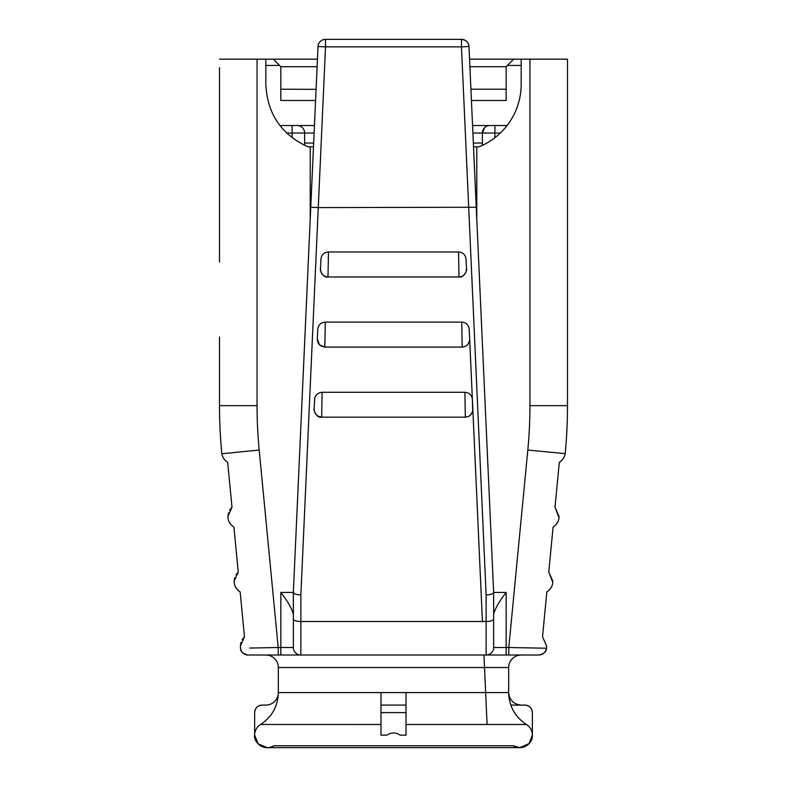 <?xml version="1.0" encoding="UTF-8"?>
<svg xmlns="http://www.w3.org/2000/svg" width="787" height="787" viewBox="0 0 787 787"><rect width="100%" height="100%" fill="white"/><g stroke="black" fill="none" stroke-linecap="round" stroke-linejoin="round"><path stroke-width="1.18" d="M476.784 219.357L476.784 146.805L479.116 146.805A67.593 67.593 0 0 0 521.181 84.209L521.181 59.173L567.496 59.173L567.496 405.649L567.496 209.391M406.013 735.137L400.19 735.137C395.802 732.254 391.346 732.254 386.81 735.137L380.987 735.137L380.987 692.57L406.013 692.57L406.013 705.093L380.987 705.093L406.013 705.093L406.013 735.137L406.013 724.493L526.434 724.493A12.513 12.513 0 0 1 519.833 747.65A12.513 12.513 0 0 1 513.242 745.771L273.758 745.771C267.364 751.585 253.07 743.626 254.644 735.137L254.644 712.599A7.506 7.506 0 0 1 262.15 705.093L265.819 705.093A12.513 12.513 0 0 0 278.332 692.57C277.919 706.273 271.997 716.918 260.566 724.493A12.513 12.513 0 0 0 254.644 735.137L254.644 712.599C255.096 708.054 257.605 705.546 262.15 705.093M219.504 261.963L219.504 67.712M565.253 452.968A500.709 500.709 0 0 0 567.496 405.649A500.709 500.709 0 0 1 565.253 452.968L565.164 453.637L565.253 452.968L565.164 453.637L527.811 450.046A463.159 463.159 0 0 0 529.946 405.649L529.946 59.173M567.496 59.173L567.496 67.712M380.987 692.57L278.332 692.57L278.332 667.533L508.668 667.533A12.513 12.513 0 0 1 521.181 655.02A12.513 12.513 0 0 0 508.668 667.533L508.668 692.57C509.396 700.174 513.577 704.345 521.181 705.093L524.85 705.093A7.506 7.506 0 0 1 532.356 712.599L532.356 735.137L529.1 743.548L519.843 747.65L267.157 747.65A12.513 12.513 0 0 0 273.758 745.771M510.812 705.093L524.85 705.093C529.395 705.546 531.904 708.054 532.356 712.599L532.356 735.137C533.35 744.118 520.364 751.349 513.242 745.771L519.833 747.65M406.013 692.57L508.668 692.57C509.081 706.273 515.003 716.918 526.434 724.493A37.55 37.55 0 0 1 524.172 722.978M267.196 747.65L258.126 743.804L254.644 735.137A12.513 12.513 0 0 0 267.157 747.65M228.417 512.937L227.915 516.459L231.998 507.202L227.679 462.353C224.295 460.09 222.347 457.188 221.836 453.637L221.747 452.968A500.709 500.709 0 0 1 219.504 405.649L219.504 337.072M476.784 146.805L473.508 146.805M310.216 219.357L310.216 146.805L307.884 146.805C281.195 134.449 267.177 113.584 265.819 84.209L265.819 59.173L219.504 59.173M310.216 146.805L313.492 146.805M546.552 647.239L546.453 648.232C545.676 652.374 543.187 654.646 538.977 655.02L508.796 655.02L508.796 647.504L546.453 648.232L546.611 646.038L542.528 636.791L546.611 646.038M542.528 636.791L546.847 591.932C550.487 589.443 552.464 586.276 552.789 582.449L548.765 572.001L552.848 581.249M551.717 586.443L550.162 588.991M548.765 572.001L553.084 527.142C556.724 524.654 558.701 521.486 559.026 517.659L555.002 507.202L559.085 516.459M557.953 521.643L556.399 524.201M555.002 507.202L559.321 462.353C562.705 460.09 564.653 457.188 565.164 453.637M530.507 728.585L530.104 727.975M276.188 705.093L274.132 709.835M266.577 719.869L264.501 721.689M260.605 724.473L380.987 724.493M219.504 405.649L257.054 405.649A463.159 463.159 0 0 0 259.189 450.046L221.855 453.765M231.998 507.202L229.656 510.084M227.915 516.459L227.974 517.659L227.915 516.459M229.047 521.643L230.601 524.201M234.654 577.727L234.152 581.249L238.235 572.001L233.916 527.142C230.276 524.654 228.299 521.486 227.974 517.659M238.235 572.001L235.903 574.874M234.152 581.249L234.211 582.449L234.152 581.249M235.283 586.443L236.838 588.991M240.901 642.517L240.389 646.038L244.472 636.791L240.153 591.932C236.513 589.443 234.536 586.276 234.211 582.449M244.472 636.791L242.14 639.664M240.389 646.038L240.448 647.239L240.389 646.038M461.477 39.419C465.874 39.803 468.373 42.173 468.983 46.522L461.477 46.856L486.13 594.923C490.645 594.697 493.154 593.87 493.646 592.444L493.646 619.025A7.506 2.479 180 0 1 486.13 621.504L300.87 621.504A7.506 2.479 180 0 1 293.354 619.025L293.354 647.504A7.506 7.506 0 0 0 300.87 655.02L280.841 655.02L300.87 655.02L300.87 594.923L318.263 207.591L476.243 207.256L468.983 46.522A7.506 7.506 0 0 0 461.477 39.35L325.523 39.35A7.506 7.506 0 0 0 318.017 46.522L325.523 46.856L318.263 207.591L310.757 207.256L318.017 46.522M240.448 647.239L240.547 648.232L240.448 647.239M249.705 648.055L277.821 647.514M538.977 655.02C544.053 653.849 546.552 651.587 546.453 648.232L537.295 648.055M293.354 614.116C291.672 608.203 287.501 600.973 280.841 592.434L293.354 592.434L310.757 207.256M471.433 100.736L470.016 69.404M476.243 207.256L493.646 592.434L506.159 592.434C499.489 600.983 495.318 608.213 493.646 614.116M259.189 450.046L278.204 647.504L278.204 655.02L248.023 655.02A7.506 7.506 0 0 1 240.547 648.232C240.448 651.587 242.947 653.849 248.023 655.02M278.204 647.504L280.841 647.504L280.841 655.02L278.204 655.02M493.646 619.025L493.646 647.504A7.506 7.506 0 0 1 486.13 655.02L506.159 655.02L486.13 655.02L486.13 594.923M508.796 655.02L506.159 655.02L506.159 647.504L508.796 647.504L527.811 450.046M278.332 667.533A12.513 12.513 0 0 0 265.819 655.02M293.354 619.025L293.354 592.434M280.841 592.434L280.841 647.504L293.354 647.504A7.506 7.506 0 0 0 300.87 655.02L486.13 655.02A7.506 7.506 0 0 0 493.646 647.504L506.159 647.504L506.159 592.434M325.277 322.109L324.834 347.008C320.161 346.536 317.663 343.939 317.328 339.207L317.781 329.251C318.292 324.962 320.791 322.581 325.277 322.109L461.723 322.109L462.166 347.087C466.848 346.555 469.357 343.939 469.672 339.236L469.672 339.207M461.723 322.109C466.042 322.424 468.54 324.805 469.219 329.251L482.431 621.504L469.672 339.295L469.534 341.046L467.596 344.765L465.176 346.457L462.166 347.087L324.834 347.087L319.404 344.765L317.338 339.03M322.109 392.29L321.667 417.021C316.994 416.539 314.495 413.962 314.161 409.279L314.613 399.393C315.125 395.133 317.623 392.772 322.109 392.29L464.891 392.29L465.333 417.179C470.016 416.648 472.525 414.031 472.839 409.329L472.839 409.279M464.891 392.29C469.209 392.605 471.708 394.976 472.387 399.393L472.839 409.329M314.161 409.329C313.088 407.509 315.676 418.536 321.667 417.179L465.333 417.179L468.344 416.559L470.764 414.867L472.702 411.148L472.377 399.137M314.161 409.279L314.613 399.393M328.454 251.958L328.002 276.985C323.29 276.463 320.781 273.856 320.496 269.134L320.948 259.13C321.539 254.742 324.047 252.361 328.454 251.958L458.546 251.958C462.953 252.371 465.461 254.752 466.052 259.13L466.504 269.134L466.052 259.13M300.87 594.923C296.522 594.775 294.013 593.949 293.354 592.444M320.496 269.134C319.424 267.275 322.011 278.362 328.002 276.985L458.998 276.985C463.691 276.453 466.189 273.837 466.504 269.134C467.517 269.616 463.887 278.244 458.998 276.985L458.546 251.958M265.819 59.173L317.446 59.173M469.554 59.173L521.181 59.173M273.335 59.173L279.592 65.439L265.819 65.439M317.112 66.688L280.841 66.688L279.592 65.439M521.181 65.439L507.408 65.439L506.159 66.688L469.888 66.688M507.408 65.439L513.665 59.173M482.372 145.369L482.372 133.033L484.605 127.691M279.906 125.517L297.112 125.517A7.506 7.506 0 0 1 304.628 133.033L304.628 145.369M304.628 133.033L292.105 133.033L292.105 125.517L314.456 125.517L297.112 125.517A7.506 7.506 0 0 1 304.628 133.033L314.111 133.033M315.587 100.49L280.841 100.49L280.841 66.688M316.089 89.334L280.841 89.216M506.159 89.216L470.911 89.216M506.159 66.688L506.159 100.49L471.413 100.49M500.335 133.033L494.895 133.033L494.895 125.517L472.544 125.517L507.094 125.517M303.054 128.429L302.415 127.71M472.889 133.033L482.372 133.033A7.506 7.506 0 0 1 489.888 125.517A7.506 7.506 0 0 0 482.372 133.033L494.895 133.033L494.895 137.715M380.987 712.599L406.013 712.599M567.496 405.649L529.946 405.649M257.054 59.173L257.054 405.649M325.523 39.35L325.523 46.856L461.477 46.856L461.477 39.35M473.341 143.047L482.372 143.047M304.628 143.047L313.659 143.047M292.105 137.715L292.105 133.033L286.665 133.033M240.547 648.232L240.92 649.954M483.946 655.02L487.084 724.493L483.946 655.02M472.377 399.127L472.83 409.21"/></g></svg>
